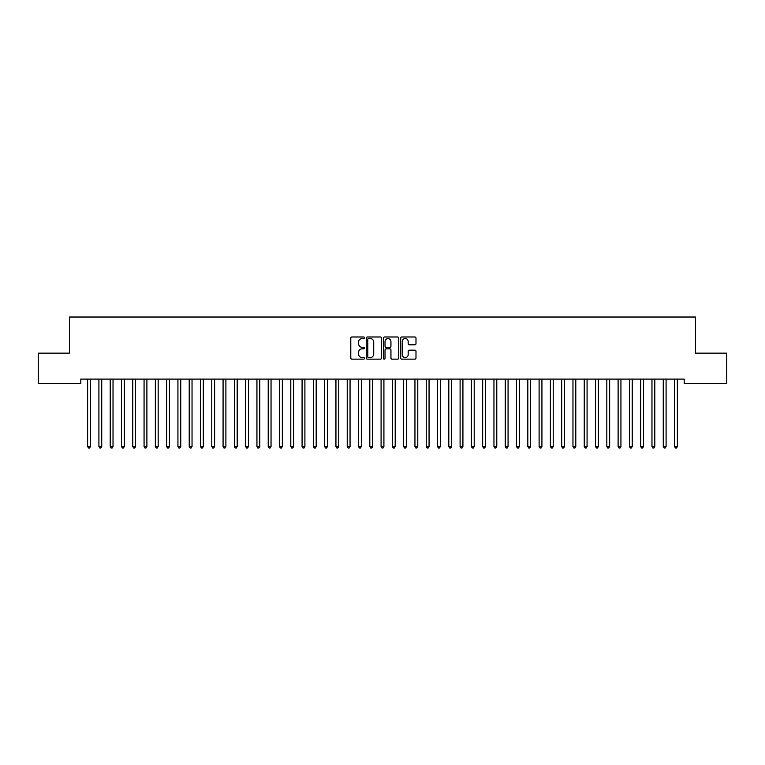 <?xml version="1.0" encoding="UTF-8"?>
<svg xmlns="http://www.w3.org/2000/svg" width="765" height="765" viewBox="0 0 765 765"><rect width="100%" height="100%" fill="white"/><g stroke="black" fill="none" stroke-linecap="round" stroke-linejoin="round"><path stroke-width="1.15" d="M364.446 337.757A0.775 0.775 0 0 0 363.662 336.983L351.89 336.983A1.109 1.109 0 0 0 350.791 338.092L350.791 358.039A1.109 1.109 0 0 0 351.89 359.139L363.662 359.139A0.775 0.775 0 0 0 364.446 358.364A0.775 0.775 0 0 0 363.662 357.59L362.141 357.59A3.548 3.548 0 0 1 358.594 354.042L358.594 352.388A3.548 3.548 0 0 1 362.141 348.84L363.662 348.84A0.775 0.775 0 0 0 364.446 348.065A0.775 0.775 0 0 0 363.662 347.291L362.141 347.291A3.548 3.548 0 0 1 358.594 343.743L358.594 342.079A3.548 3.548 0 0 1 362.141 338.532L363.662 338.532A0.775 0.775 0 0 0 364.446 337.757M414.879 344.795A1.109 1.109 0 0 0 415.988 343.686L415.988 338.092A1.109 1.109 0 0 0 414.879 336.983L401.807 336.983A1.109 1.109 0 0 0 400.697 338.092L400.697 358.039A1.109 1.109 0 0 0 401.807 359.139L414.879 359.139A1.109 1.109 0 0 0 415.988 358.039L415.988 351.278A1.109 1.109 0 0 0 414.879 350.169L409.285 350.169A1.109 1.109 0 0 0 408.175 351.278L408.175 354.625A2.964 2.964 0 0 1 405.211 357.59A2.964 2.964 0 0 1 402.247 354.625L402.247 341.496A2.964 2.964 0 0 1 405.211 338.532A2.964 2.964 0 0 1 408.175 341.496L408.175 343.686A1.109 1.109 0 0 0 409.285 344.795L414.879 344.795M684.197 379.105L80.803 379.105L80.803 383.619L38.25 383.619L38.25 353.143L69.519 353.143L69.519 317.026L695.481 317.026L695.481 353.143L726.75 353.143L726.75 383.619L684.197 383.619L684.197 379.105M381.534 338.092A1.109 1.109 0 0 0 380.425 336.983L367.353 336.983A1.109 1.109 0 0 0 366.244 338.092L366.244 358.039A1.109 1.109 0 0 0 367.353 359.139L380.425 359.139A1.109 1.109 0 0 0 381.534 358.039L381.534 338.092M384.575 336.983L397.647 336.983A1.109 1.109 0 0 1 398.756 338.092L398.756 358.039A1.109 1.109 0 0 1 397.647 359.139L392.053 359.139A1.109 1.109 0 0 1 390.944 358.039L390.944 349.949A1.109 1.109 0 0 0 389.844 348.84L386.124 348.84A1.109 1.109 0 0 0 385.024 349.949L385.024 358.364A0.775 0.775 0 0 1 384.24 359.139A0.775 0.775 0 0 1 383.466 358.364L383.466 338.092A1.109 1.109 0 0 1 384.575 336.983M368.567 338.532A0.775 0.775 0 0 0 367.793 339.316L367.793 356.815A0.775 0.775 0 0 0 368.567 357.59L370.174 357.59A3.548 3.548 0 0 0 373.722 354.042L373.722 342.079A3.548 3.548 0 0 0 370.174 338.532L368.567 338.532M390.944 341.553A2.964 2.964 0 0 0 387.979 338.589A2.964 2.964 0 0 0 385.024 341.553L385.024 346.182A1.109 1.109 0 0 0 386.124 347.291L389.844 347.291A1.109 1.109 0 0 0 390.944 346.182L390.944 341.553M87.478 379.105L87.545 379.268A1.128 1.128 0 0 1 87.631 379.689L87.631 446.511L90.452 446.511L90.452 379.689A1.128 1.128 0 0 1 90.538 379.268L90.605 379.105M90.452 446.511L89.601 447.974L88.472 447.974L87.631 446.511M98.771 379.105L98.838 379.268A1.128 1.128 0 0 1 98.915 379.689L98.915 446.511L101.735 446.511L101.735 379.689A1.128 1.128 0 0 1 101.822 379.268L101.888 379.105M101.735 446.511L100.894 447.974L99.766 447.974L98.915 446.511M110.055 379.105L110.122 379.268A1.128 1.128 0 0 1 110.208 379.689L110.208 446.511L113.029 446.511L113.029 379.689A1.128 1.128 0 0 1 113.105 379.268L113.172 379.105M113.029 446.511L112.178 447.974L111.049 447.974L110.208 446.511M121.339 379.105L121.406 379.268A1.128 1.128 0 0 1 121.492 379.689L121.492 446.511L124.312 446.511L124.312 379.689A1.128 1.128 0 0 1 124.399 379.268L124.466 379.105M124.312 446.511L123.461 447.974L122.333 447.974L121.492 446.511M132.632 379.105L132.699 379.268A1.128 1.128 0 0 1 132.775 379.689L132.775 446.511L135.596 446.511L135.596 379.689A1.128 1.128 0 0 1 135.682 379.268L135.749 379.105M135.596 446.511L134.755 447.974L133.626 447.974L132.775 446.511M143.916 379.105L143.983 379.268A1.128 1.128 0 0 1 144.069 379.689L144.069 446.511L146.89 446.511L146.89 379.689A1.128 1.128 0 0 1 146.966 379.268L147.033 379.105M146.89 446.511L146.038 447.974L144.91 447.974L144.069 446.511M155.199 379.105L155.266 379.268A1.128 1.128 0 0 1 155.352 379.689L155.352 446.511L158.173 446.511L158.173 379.689A1.128 1.128 0 0 1 158.259 379.268L158.317 379.105M158.173 446.511L157.322 447.974L156.194 447.974L155.352 446.511M166.493 379.105L166.56 379.268A1.128 1.128 0 0 1 166.636 379.689L166.636 446.511L169.457 446.511L169.457 379.689A1.128 1.128 0 0 1 169.543 379.268L169.61 379.105M169.457 446.511L168.616 447.974L167.487 447.974L166.636 446.511M177.776 379.105L177.843 379.268A1.128 1.128 0 0 1 177.929 379.689L177.929 446.511L180.75 446.511L180.75 379.689A1.128 1.128 0 0 1 180.827 379.268L180.894 379.105M180.75 446.511L179.899 447.974L178.771 447.974L177.929 446.511M189.06 379.105L189.127 379.268A1.128 1.128 0 0 1 189.213 379.689L189.213 446.511L192.034 446.511L192.034 379.689A1.128 1.128 0 0 1 192.12 379.268L192.178 379.105M192.034 446.511L191.183 447.974L190.055 447.974L189.213 446.511M200.354 379.105L200.42 379.268A1.128 1.128 0 0 1 200.497 379.689L200.497 446.511L203.318 446.511L203.318 379.689A1.128 1.128 0 0 1 203.404 379.268L203.471 379.105M203.318 446.511L202.476 447.974L201.348 447.974L200.497 446.511M211.637 379.105L211.704 379.268A1.128 1.128 0 0 1 211.79 379.689L211.79 446.511L214.611 446.511L214.611 379.689A1.128 1.128 0 0 1 214.688 379.268L214.755 379.105M214.611 446.511L213.76 447.974L212.632 447.974L211.79 446.511M222.921 379.105L222.988 379.268A1.128 1.128 0 0 1 223.074 379.689L223.074 446.511L225.895 446.511L225.895 379.689A1.128 1.128 0 0 1 225.971 379.268L226.038 379.105M225.895 446.511L225.044 447.974L223.916 447.974L223.074 446.511M234.214 379.105L234.281 379.268A1.128 1.128 0 0 1 234.358 379.689L234.358 446.511L237.179 446.511L237.179 379.689A1.128 1.128 0 0 1 237.265 379.268L237.332 379.105M237.179 446.511L236.337 447.974L235.209 447.974L234.358 446.511M245.498 379.105L245.565 379.268A1.128 1.128 0 0 1 245.651 379.689L245.651 446.511L248.472 446.511L248.472 379.689A1.128 1.128 0 0 1 248.549 379.268L248.615 379.105M248.472 446.511L247.621 447.974L246.493 447.974L245.651 446.511M256.782 379.105L256.849 379.268A1.128 1.128 0 0 1 256.935 379.689L256.935 446.511L259.756 446.511L259.756 379.689A1.128 1.128 0 0 1 259.832 379.268L259.899 379.105M259.756 446.511L258.905 447.974L257.776 447.974L256.935 446.511M268.075 379.105L268.142 379.268A1.128 1.128 0 0 1 268.219 379.689L268.219 446.511L271.04 446.511L271.04 379.689A1.128 1.128 0 0 1 271.126 379.268L271.193 379.105M271.04 446.511L270.198 447.974L269.07 447.974L268.219 446.511M279.359 379.105L279.426 379.268A1.128 1.128 0 0 1 279.512 379.689L279.512 446.511L282.333 446.511L282.333 379.689A1.128 1.128 0 0 1 282.409 379.268L282.476 379.105M282.333 446.511L281.482 447.974L280.353 447.974L279.512 446.511M290.643 379.105L290.71 379.268A1.128 1.128 0 0 1 290.796 379.689L290.796 446.511L293.617 446.511L293.617 379.689A1.128 1.128 0 0 1 293.693 379.268L293.76 379.105M293.617 446.511L292.766 447.974L291.637 447.974L290.796 446.511M301.936 379.105L302.003 379.268A1.128 1.128 0 0 1 302.079 379.689L302.079 446.511L304.9 446.511L304.9 379.689A1.128 1.128 0 0 1 304.986 379.268L305.053 379.105M304.9 446.511L304.059 447.974L302.93 447.974L302.079 446.511M313.22 379.105L313.287 379.268A1.128 1.128 0 0 1 313.363 379.689L313.363 446.511L316.194 446.511L316.194 379.689A1.128 1.128 0 0 1 316.27 379.268L316.337 379.105M316.194 446.511L315.343 447.974L314.214 447.974L313.363 446.511M324.503 379.105L324.57 379.268A1.128 1.128 0 0 1 324.656 379.689L324.656 446.511L327.477 446.511L327.477 379.689A1.128 1.128 0 0 1 327.554 379.268L327.621 379.105M327.477 446.511L326.626 447.974L325.498 447.974L324.656 446.511M335.797 379.105L335.864 379.268A1.128 1.128 0 0 1 335.94 379.689L335.94 446.511L338.761 446.511L338.761 379.689A1.128 1.128 0 0 1 338.847 379.268L338.914 379.105M338.761 446.511L337.92 447.974L336.791 447.974L335.94 446.511M347.08 379.105L347.147 379.268A1.128 1.128 0 0 1 347.224 379.689L347.224 446.511L350.054 446.511L350.054 379.689A1.128 1.128 0 0 1 350.131 379.268L350.198 379.105M350.054 446.511L349.203 447.974L348.075 447.974L347.224 446.511M358.364 379.105L358.431 379.268A1.128 1.128 0 0 1 358.517 379.689L358.517 446.511L361.338 446.511L361.338 379.689A1.128 1.128 0 0 1 361.415 379.268L361.482 379.105M361.338 446.511L360.487 447.974L359.359 447.974L358.517 446.511M369.658 379.105L369.724 379.268A1.128 1.128 0 0 1 369.801 379.689L369.801 446.511L372.622 446.511L372.622 379.689A1.128 1.128 0 0 1 372.708 379.268L372.775 379.105M372.622 446.511L371.78 447.974L370.652 447.974L369.801 446.511M380.941 379.105L381.008 379.268A1.128 1.128 0 0 1 381.085 379.689L381.085 446.511L383.915 446.511L383.915 379.689A1.128 1.128 0 0 1 383.992 379.268L384.059 379.105M383.915 446.511L383.064 447.974L381.936 447.974L381.085 446.511M392.225 379.105L392.292 379.268A1.128 1.128 0 0 1 392.378 379.689L392.378 446.511L395.199 446.511L395.199 379.689A1.128 1.128 0 0 1 395.276 379.268L395.342 379.105M395.199 446.511L394.348 447.974L393.22 447.974L392.378 446.511M403.518 379.105L403.585 379.268A1.128 1.128 0 0 1 403.662 379.689L403.662 446.511L406.483 446.511L406.483 379.689A1.128 1.128 0 0 1 406.569 379.268L406.636 379.105M406.483 446.511L405.641 447.974L404.513 447.974L403.662 446.511M414.802 379.105L414.869 379.268A1.128 1.128 0 0 1 414.946 379.689L414.946 446.511L417.776 446.511L417.776 379.689A1.128 1.128 0 0 1 417.853 379.268L417.92 379.105M417.776 446.511L416.925 447.974L415.797 447.974L414.946 446.511M426.086 379.105L426.153 379.268A1.128 1.128 0 0 1 426.239 379.689L426.239 446.511L429.06 446.511L429.06 379.689A1.128 1.128 0 0 1 429.136 379.268L429.203 379.105M429.06 446.511L428.209 447.974L427.08 447.974L426.239 446.511M437.379 379.105L437.446 379.268A1.128 1.128 0 0 1 437.523 379.689L437.523 446.511L440.344 446.511L440.344 379.689A1.128 1.128 0 0 1 440.43 379.268L440.497 379.105M440.344 446.511L439.502 447.974L438.374 447.974L437.523 446.511M448.663 379.105L448.73 379.268A1.128 1.128 0 0 1 448.806 379.689L448.806 446.511L451.637 446.511L451.637 379.689A1.128 1.128 0 0 1 451.713 379.268L451.78 379.105M451.637 446.511L450.786 447.974L449.657 447.974L448.806 446.511M459.947 379.105L460.014 379.268A1.128 1.128 0 0 1 460.1 379.689L460.1 446.511L462.921 446.511L462.921 379.689A1.128 1.128 0 0 1 462.997 379.268L463.064 379.105M462.921 446.511L462.07 447.974L460.941 447.974L460.1 446.511M471.24 379.105L471.307 379.268A1.128 1.128 0 0 1 471.383 379.689L471.383 446.511L474.204 446.511L474.204 379.689A1.128 1.128 0 0 1 474.29 379.268L474.357 379.105M474.204 446.511L473.363 447.974L472.235 447.974L471.383 446.511M482.524 379.105L482.591 379.268A1.128 1.128 0 0 1 482.667 379.689L482.667 446.511L485.488 446.511L485.488 379.689A1.128 1.128 0 0 1 485.574 379.268L485.641 379.105M485.488 446.511L484.647 447.974L483.518 447.974L482.667 446.511M493.808 379.105L493.874 379.268A1.128 1.128 0 0 1 493.96 379.689L493.96 446.511L496.781 446.511L496.781 379.689A1.128 1.128 0 0 1 496.858 379.268L496.925 379.105M496.781 446.511L495.93 447.974L494.802 447.974L493.96 446.511M505.101 379.105L505.168 379.268A1.128 1.128 0 0 1 505.244 379.689L505.244 446.511L508.065 446.511L508.065 379.689A1.128 1.128 0 0 1 508.151 379.268L508.218 379.105M508.065 446.511L507.224 447.974L506.095 447.974L505.244 446.511M516.385 379.105L516.452 379.268A1.128 1.128 0 0 1 516.528 379.689L516.528 446.511L519.349 446.511L519.349 379.689A1.128 1.128 0 0 1 519.435 379.268L519.502 379.105M519.349 446.511L518.507 447.974L517.379 447.974L516.528 446.511M527.668 379.105L527.735 379.268A1.128 1.128 0 0 1 527.821 379.689L527.821 446.511L530.642 446.511L530.642 379.689A1.128 1.128 0 0 1 530.719 379.268L530.786 379.105M530.642 446.511L529.791 447.974L528.663 447.974L527.821 446.511M538.962 379.105L539.029 379.268A1.128 1.128 0 0 1 539.105 379.689L539.105 446.511L541.926 446.511L541.926 379.689A1.128 1.128 0 0 1 542.012 379.268L542.079 379.105M541.926 446.511L541.085 447.974L539.956 447.974L539.105 446.511M550.245 379.105L550.312 379.268A1.128 1.128 0 0 1 550.389 379.689L550.389 446.511L553.21 446.511L553.21 379.689A1.128 1.128 0 0 1 553.296 379.268L553.363 379.105M553.21 446.511L552.368 447.974L551.24 447.974L550.389 446.511M561.529 379.105L561.596 379.268A1.128 1.128 0 0 1 561.682 379.689L561.682 446.511L564.503 446.511L564.503 379.689A1.128 1.128 0 0 1 564.58 379.268L564.647 379.105M564.503 446.511L563.652 447.974L562.524 447.974L561.682 446.511M572.822 379.105L572.88 379.268A1.128 1.128 0 0 1 572.966 379.689L572.966 446.511L575.787 446.511L575.787 379.689A1.128 1.128 0 0 1 575.873 379.268L575.94 379.105M575.787 446.511L574.945 447.974L573.817 447.974L572.966 446.511M584.106 379.105L584.173 379.268A1.128 1.128 0 0 1 584.25 379.689L584.25 446.511L587.071 446.511L587.071 379.689A1.128 1.128 0 0 1 587.157 379.268L587.224 379.105M587.071 446.511L586.229 447.974L585.101 447.974L584.25 446.511M595.39 379.105L595.457 379.268A1.128 1.128 0 0 1 595.543 379.689L595.543 446.511L598.364 446.511L598.364 379.689A1.128 1.128 0 0 1 598.44 379.268L598.507 379.105M598.364 446.511L597.513 447.974L596.384 447.974L595.543 446.511M606.683 379.105L606.741 379.268A1.128 1.128 0 0 1 606.827 379.689L606.827 446.511L609.648 446.511L609.648 379.689A1.128 1.128 0 0 1 609.734 379.268L609.801 379.105M609.648 446.511L608.806 447.974L607.678 447.974L606.827 446.511M617.967 379.105L618.034 379.268A1.128 1.128 0 0 1 618.11 379.689L618.11 446.511L620.931 446.511L620.931 379.689A1.128 1.128 0 0 1 621.017 379.268L621.084 379.105M620.931 446.511L620.09 447.974L618.962 447.974L618.11 446.511M629.251 379.105L629.318 379.268A1.128 1.128 0 0 1 629.404 379.689L629.404 446.511L632.225 446.511L632.225 379.689A1.128 1.128 0 0 1 632.301 379.268L632.368 379.105M632.225 446.511L631.374 447.974L630.245 447.974L629.404 446.511M640.535 379.105L640.601 379.268A1.128 1.128 0 0 1 640.688 379.689L640.688 446.511L643.508 446.511L643.508 379.689A1.128 1.128 0 0 1 643.595 379.268L643.661 379.105M643.508 446.511L642.667 447.974L641.539 447.974L640.688 446.511M651.828 379.105L651.895 379.268A1.128 1.128 0 0 1 651.971 379.689L651.971 446.511L654.792 446.511L654.792 379.689A1.128 1.128 0 0 1 654.878 379.268L654.945 379.105M654.792 446.511L653.951 447.974L652.822 447.974L651.971 446.511M663.112 379.105L663.178 379.268A1.128 1.128 0 0 1 663.265 379.689L663.265 446.511L666.086 446.511L666.086 379.689A1.128 1.128 0 0 1 666.162 379.268L666.229 379.105M666.086 446.511L665.234 447.974L664.106 447.974L663.265 446.511M674.395 379.105L674.462 379.268A1.128 1.128 0 0 1 674.548 379.689L674.548 446.511L677.369 446.511L677.369 379.689A1.128 1.128 0 0 1 677.455 379.268L677.522 379.105M677.369 446.511L676.528 447.974L675.399 447.974L674.548 446.511"/></g></svg>
